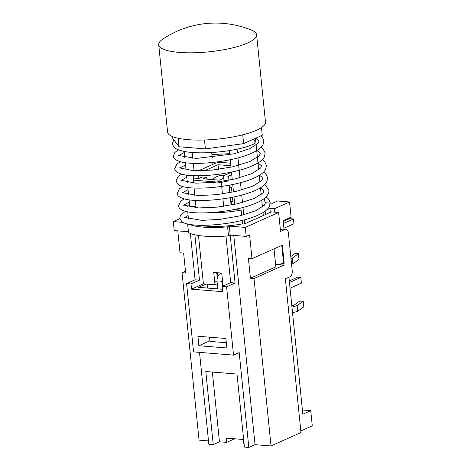 <?xml version="1.0" encoding="UTF-8"?>
<svg xmlns="http://www.w3.org/2000/svg" width="471" height="471" viewBox="0 0 471 471"><rect width="100%" height="100%" fill="white"/><g stroke="black" fill="none" stroke-linecap="round" stroke-linejoin="round"><path stroke-width="0.71" d="M300.822 430.989L312.285 425.849L310.742 410.671L302.406 410M288.923 277.266L302.835 414.215L310.742 410.671M284.031 229.083L283.177 220.693L291.09 217.149L289.547 201.971L277.549 201.005L272.462 203.284L265.261 202.701M289.294 280.916L297.631 277.183L300.828 277.443L289.459 282.535M290.036 288.228L301.405 283.13L300.828 277.443M291.832 305.92L293.822 305.326L299.597 301.146L303.236 301.157L297.113 305.591L291.955 307.139M292.532 312.832L297.69 311.284L297.113 305.591M297.69 311.284L303.813 306.851L303.236 301.157M290.79 256.601L294.775 253.71L298.42 253.728L292.297 258.161L290.99 258.555M291.567 264.243L292.874 263.854L292.297 258.161M292.874 263.854L298.997 259.415L298.42 253.728M230.696 201.329L232.88 201.506L230.784 202.236M229.342 188.006L231.438 187.281L231.944 192.298M232.444 197.219L232.88 201.506M231.467 205.032L231.184 202.271M229.742 188.041L229.448 185.168M228.947 180.252L228.535 176.183L223.537 175.777L224.019 180.523M231.744 174.747L228.535 176.183M198.426 178.45L198.156 175.748M193.54 179.139L193.187 175.648M204.773 170.649L218.008 164.72L218.479 169.366M218.974 174.258L219.133 175.824M198.474 170.832L214.988 163.425A4.922 1.213 174.2 0 1 221.812 162.483L230.566 163.196M218.008 164.72L230.825 165.757M231.485 172.215L223.537 175.777M265.138 211.126L265.485 214.535M265.197 203.896L264.425 198.32M261.105 193.775A40.842 10.085 174.2 0 1 261.811 194.123M266.663 209.901L269.889 208.453L270.289 212.38M279.898 264.001L279.974 264.779M275.788 264.572L275.823 264.943M275.623 264.596L283.613 263.489L281.782 245.468L281.099 245.562M283.613 263.489L284.178 263.236L282.347 245.214L281.782 245.468M282.347 245.214L251.997 258.603L249.589 234.888L246.198 236.407L230.207 235.111L235.07 283.018L226.592 286.815L233.534 355.122L193.546 351.89L186.604 283.583L195.082 279.786L190.378 233.492M269.889 208.453L274.287 208.812L274.628 212.133M274.287 208.812L289.547 201.971M188.659 224.143A44.686 11.033 -5.8 0 0 227.593 226.863L229.289 226.104L245.285 227.393L278.626 212.45L280.551 231.426L285.073 229.401A4.922 2.85 -85.4 0 1 285.95 229.242A4.922 2.85 -85.4 0 1 288.382 232.874L292.232 270.819A4.922 2.85 -85.4 0 1 289.889 276.83L285.367 278.856L300.981 432.537L271.031 445.955L255.035 444.665L248.818 447.45L244.42 447.097L237.001 374.051L205.809 371.531L213.228 444.571L208.83 444.218L199.504 352.367M245.285 227.393L246.198 236.407M283.801 263.407L283.972 265.102L254.022 278.526L271.031 445.955M244.084 443.782L243.436 443.729L243.007 439.461L226.21 438.101L226.645 442.369L219.445 441.786L213.228 444.571M234.646 438.784L226.645 442.369M208.494 440.903L199.05 440.138L182.047 272.709L185.456 271.178M285.95 229.242L282.447 229.189L280.386 229.807M275.67 265.014L276.777 264.519L283.972 265.102M254.022 278.526L250.425 278.231L275.853 266.839L274.016 248.735M177.797 230.878L180.022 252.786L183.619 253.074L185.645 272.997L182.047 272.709M278.626 212.45L271.426 211.873L244.302 224.025L242.5 223.884L242.147 220.393M198.868 345.732L197.902 336.247L225.897 338.508L226.857 347.992L198.868 345.732L209.889 340.792M223.837 178.709L222.612 178.615L219.221 180.134L203.225 178.839L206.616 177.32L206.798 179.127M206.616 177.32L202.218 176.966L198.827 178.485L193.828 178.079L193.275 180.128L221.264 182.389L228.618 180.893M226.427 180.717L224.002 180.316M231.078 205.109L230.319 197.632M229.819 192.716L229.059 185.244M233.999 209.554L241.105 210.125A40.7 10.05 174.2 0 1 210.113 212.662M241.647 215.441L241.105 210.125M187.311 206.698A40.7 10.05 174.2 0 1 187.134 206.004A40.7 10.05 174.2 0 1 187.122 205.762L195.948 206.475M223.696 206.333L222.936 198.844M222.436 193.946L221.264 182.389M196.089 207.841L195.335 200.41M194.829 195.453L194.076 188.017M193.569 183.066L193.275 180.128M242.5 223.884A40.7 10.05 174.2 0 1 198.697 225.226M187.635 223.919L188.524 232.639A44.686 11.033 -5.8 0 0 228.512 235.871L230.207 235.111L229.289 226.104M227.593 226.863L228.512 235.871M188.429 231.738L174.223 230.59L173.304 221.576L183.195 222.377M187.805 218.885L188.418 218.615M173.304 221.576L179.869 218.632M195.082 279.786L199.48 280.145L191.008 283.942L191.538 289.159L222.724 291.679L222.194 286.462L230.672 282.665L225.939 236.077M230.672 282.665L235.07 283.018M194.876 234.817L199.48 280.145M191.538 289.159L203.401 283.842L215 284.778L213.746 272.444L221.741 273.092L222.995 285.426L224.278 285.526M198.491 235.494L203.401 283.842M217.89 276.336L217.525 272.75M216.725 272.685L217.278 278.149M217.272 283.76L215 284.778M207.193 284.148L207.593 288.064M222.483 289.271L198.656 287.345L206.004 284.048M248.818 447.45L239.186 352.585L233.534 355.122M222.194 286.462L226.592 286.815M186.604 283.583L191.008 283.942M233.781 235.4L255.035 444.665M212.362 372.061L219.445 441.786M250.425 278.231L248.4 258.314L251.997 258.603M280.675 263.895L280.775 264.843M192.197 152.433L192.798 158.362M193.298 163.307L194.058 170.755M189.701 205.974L189.083 199.857M188.565 194.806L187.823 187.464M187.311 182.418L186.563 175.077M186.051 170.025L185.303 162.689M184.791 157.638L184.155 151.338M237.072 149.154L237.455 152.934M237.961 157.891L239.975 177.714M240.481 182.671L241.234 190.101M241.735 195.065L242.494 202.495M242.995 207.452L243.748 214.882M244.255 219.845L244.661 223.866M235.288 209.654L235.253 209.295M234.752 204.367L233.993 196.902M233.492 191.98L232.733 184.514M232.232 179.586L231.473 172.121M230.973 167.199L230.219 159.734M229.718 154.806L229.289 150.62M255.47 138.315L258.673 169.831M259.233 175.371L259.927 182.224M260.492 187.758L261.187 194.611M261.752 200.151L262.447 207.005M263.006 212.539L263.313 215.506M211.703 152.557L212.215 157.579M212.709 162.471L212.904 164.361M222.683 282.323L222.065 282.276M217.078 281.87L214.682 281.676M172.292 136.472L172.433 137.873L179.004 146.775L205.397 148.907L243.613 143.626L262.259 135.271L261.482 127.576M179.004 146.775L178.138 138.262M205.397 148.907L204.491 140.005M243.613 143.626L242.718 134.841M209.524 337.183L209.954 341.398L226.321 342.723M283.46 223.466L293.457 218.986L289.459 218.662L283.254 221.447M293.457 218.986L293.939 223.731L283.942 228.211M173.852 139.793L172.256 143.961L173.958 147.211C175.477 148.624 177.844 149.76 181.058 150.62C196.843 155.507 237.36 151.868 253.922 143.973A2.461 1.913 -114.1 0 0 254.917 141.889A2.461 1.913 -114.1 0 0 253.015 139.416M256.607 34.777L265.473 122.054A49.196 12.146 174.2 0 1 256.512 130.255A49.196 12.146 174.2 0 1 202.289 140.058A49.196 12.146 174.2 0 1 167.576 131.998L158.715 44.721A49.196 12.146 174.2 0 1 162.707 39.193A94.742 94.742 0 0 1 251.579 30.168A49.196 12.146 174.2 0 1 256.607 34.777A49.196 12.146 174.2 0 1 247.646 42.979A49.196 12.146 174.2 0 1 193.422 52.787A49.196 12.146 174.2 0 1 158.715 44.721M282.447 229.189L285.073 229.401M217.79 288.888L217.054 281.652A2.461 0.606 -5.8 0 0 218.091 282.035A2.461 0.606 -5.8 0 0 220.658 281.829A2.461 0.606 -5.8 0 0 221.953 281.152L222.477 286.339M217.054 281.652C216.86 277.525 218.126 274.693 220.84 273.151A2.461 1.913 65.9 0 1 221.164 273.045M188.465 219.062L187.729 211.82M187.205 206.669L187.134 206.004M221.953 281.152L222.294 278.538M224.39 175.395A15.255 15.255 0 0 0 212.415 179.581M188.1 215.482L184.838 217.62M184.626 217.414L201.982 220.387L220.475 219.309L239.898 215.877L255.888 210.684L264.378 205.226L265.303 203.148L265.055 202.506M189.301 202.047L183.578 205.232M183.366 205.026L198.656 207.958L217.437 207.116L237.649 203.719L254.417 198.391L263.201 192.745L264.043 190.737L260.598 187.694M188.047 189.654L182.318 192.839M182.106 192.633L198.332 195.589L216.825 194.658L236.53 191.297L252.921 186.104L261.776 180.552L262.783 178.35L261.546 176.66L259.338 175.306M186.787 177.267L181.064 180.452M180.846 180.24L195.789 183.166L214.611 182.371L234.952 178.98L251.85 173.628L260.687 167.953L261.493 165.804L258.084 162.913M185.527 164.874L179.804 168.059M179.592 167.853L193.481 170.732L212.174 170.096L232.703 166.822L249.989 161.5L259.285 155.736L260.269 153.605L259.168 151.998L256.825 150.526M225.426 146.228L224.691 146.24M184.267 152.486L178.544 155.671M178.326 155.459L196.289 158.439L234.028 153.823L249.807 148.636L258.12 143.231L259.009 141.188L257.808 139.522L255.712 138.209M219.18 147.005L230.089 145.498M185.456 211.296L180.446 215.329L179.787 218.132L181.565 221.299C188.512 228.994 239.056 225.038 260.11 214.128C264.761 211.844 267.846 209.342 269.359 206.628L270.201 202.689L268.594 199.015L266.109 196.849M261.046 135.813L262.335 137.108L263.907 140.741L262.977 144.838C261.181 147.876 257.431 150.655 251.72 153.169C233.71 161.565 196.489 165.633 181.983 162.112C176.013 160.511 173.181 158.539 173.499 156.184L174.688 152.61L178.379 149.76M261.075 147.288L263.171 149.019L265.167 153.134L264.302 157.102C262.577 160.14 258.903 162.913 253.28 165.421C234.841 174.164 195.789 178.226 182.036 174.223C177.196 172.839 174.77 170.961 174.759 168.571L176.925 163.996L180.422 161.736M211.903 154.529L229.601 153.687M262.335 159.675L264.82 161.847L266.427 165.515L265.556 169.501C264.013 172.227 260.887 174.741 256.177 177.037C234.964 187.917 184.526 191.821 177.732 184.079L176.013 180.958L178.185 176.384L181.682 174.129M263.589 172.068L266.103 174.27L267.687 177.908L266.686 182.118C263.784 186.634 256.878 190.543 245.974 193.852C226.28 200.04 197.455 202.189 185.368 199.198C179.71 197.62 177.014 195.671 177.273 193.351L179.439 188.777L182.936 186.516M264.849 184.455L268.941 190.296C269.106 195.259 264.549 199.622 255.264 203.372C236.101 211.679 198.815 215.265 185.627 211.344C180.929 209.978 178.562 208.111 178.533 205.745L180.699 201.17L184.196 198.909"/></g></svg>

